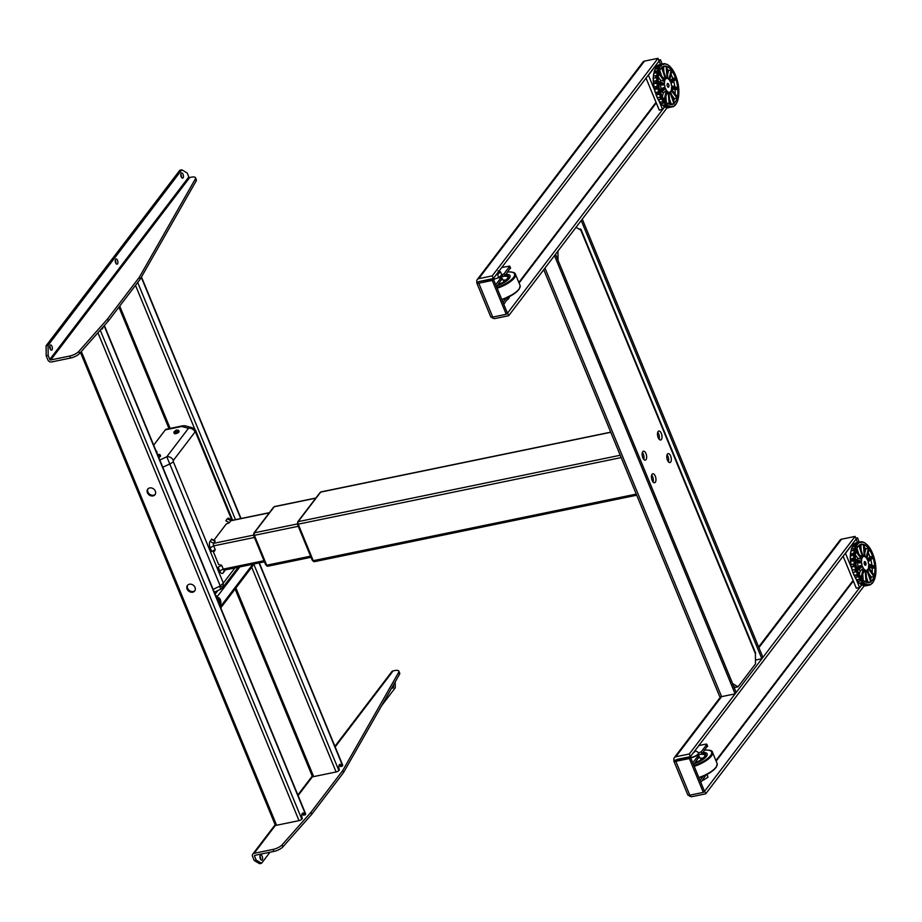 <?xml version="1.0" encoding="UTF-8"?>
<svg xmlns="http://www.w3.org/2000/svg" width="922" height="922" viewBox="0 0 922 922"><rect width="100%" height="100%" fill="white"/><g stroke="black" fill="none" stroke-linecap="round" stroke-linejoin="round"><path stroke-width="1.38" d="M735.122 693.851L554.479 255.59L555.54 254.207L736.182 692.468L735.122 693.851L721.592 696.64A3.423 1.141 157.6 0 1 719.621 696.387L543.75 269.685M755.475 660.071L761.86 658.757L581.217 220.496L582.278 219.102L762.92 657.363L761.86 658.757M688.676 795.294A3.423 2.812 -142.7 0 0 692.215 796.608L705.733 793.819L704.639 791.168L861.724 584.974M690.417 757.135L704.373 791.007L703.313 792.39L689.783 795.179A3.423 1.141 157.6 0 1 687.812 794.925L673.855 761.065A3.423 1.141 -22.4 0 0 675.826 761.318L689.356 758.529L690.417 757.135L674.051 760.362A3.423 1.141 -22.4 0 0 673.855 761.065M689.356 758.529L703.313 792.39M705.733 793.819L864.168 585.862M857.737 542.413L855.962 539.335M859.235 542.101L857.483 537.849L856.423 539.232M857.483 537.849L855.789 538.194M758.633 646.967L840.046 540.119A3.423 2.812 37.3 0 1 841.532 539.209L855.063 536.42L689.31 753.977L675.791 756.766A3.423 2.812 -142.7 0 0 674.293 757.677A3.423 2.812 -142.7 0 0 674.051 760.362M689.31 753.977L690.405 756.628L677.013 759.394M855.063 536.42L856.158 539.082L690.405 756.628M843.111 556.197L856.296 588.19L859.592 587.51L856.169 579.212M851.651 568.252L845.497 553.315L853.449 542.897L854.014 544.268M861.597 584.894L859.592 587.51M705.872 775.125L700.847 782.444M703.186 776.289L700.017 780.45M707.358 746.059L701.988 753.816L696.802 755.475M707.554 746.52L706.817 744.215L705.941 744.1L698.841 745.575M698.622 757.527L693.586 764.845M698.818 757.988L698 755.994L692.768 762.851M698 755.994L696.375 755.74M706.736 744.527L701.169 751.822L701.988 753.816M701.169 751.822L698.519 752.963A5.336 1.775 -22.4 0 1 698.576 753.101L698.473 752.848A5.336 1.775 -22.4 0 0 698.392 752.709A5.336 1.775 -22.4 0 0 698.346 752.652A5.682 5.682 0 0 0 694.75 750.934M686.498 757.942L686.959 757.342M491.622 317.191A3.423 2.812 -142.7 0 0 495.149 318.505L508.679 315.716L507.584 313.065L664.67 106.871M492.256 275.874L478.725 278.663A3.423 2.812 -142.7 0 0 477.239 279.573L642.98 62.016A3.423 2.812 37.3 0 1 644.478 61.106L657.997 58.317L492.256 275.874L493.351 278.525L479.659 281.417L493.351 279.032L507.307 312.904L506.247 314.287L492.728 317.076A3.423 1.141 157.6 0 1 490.746 316.822L476.789 282.962A3.423 1.141 -22.4 0 0 478.772 283.215L492.29 280.426L493.143 278.571M492.29 280.426L506.247 314.287M479.959 281.291L476.997 282.259A3.423 1.141 -22.4 0 0 476.789 282.962M508.679 315.716L667.102 107.77M660.682 64.333L658.907 61.232M662.192 64.021L660.429 59.746L659.368 61.129M660.429 59.746L658.734 60.091M657.997 58.317L659.092 60.979L493.351 278.525M477.239 279.573A3.423 2.812 -142.7 0 0 476.997 282.259M646.045 78.093L659.242 110.087L662.538 109.407L659.115 101.109M654.597 90.149L648.443 75.212L656.383 64.794L656.971 66.2A22.093 10.315 78.4 0 0 655.876 67.698L659.172 67.018A22.093 10.315 -101.6 0 1 660.279 65.531L661.27 65.888L661.281 64.644A22.093 10.315 -101.6 0 1 662.653 63.929L663.61 64.586L663.978 64.01A21.713 10.142 78.4 0 1 665.984 64.148L666.721 64.39A21.713 10.142 78.4 0 1 668.807 65.589L669.603 66.096L669.026 66.211M664.532 106.791L662.538 109.407M508.817 297.022L503.781 304.341M506.132 298.186L502.963 302.347M501.568 279.424L496.532 286.742M501.752 279.885L500.934 277.891L495.713 284.748M500.934 277.891L498.525 277.81M501.775 267.472L509.762 266.112L504.115 273.719L504.933 275.713L499.92 277.338M510.304 267.956L504.933 275.713M503.089 276.681L502.26 274.687L504.115 273.719M489.444 279.839L489.893 279.239M850.464 553.961A21.713 10.142 -101.6 0 1 850.971 550.872L854.924 550.054A21.713 10.142 78.4 0 0 854.394 553.5L850.43 554.306L853.922 552.935A22.093 10.315 -101.6 0 1 854.325 550.296L851.029 550.976A22.093 10.315 78.4 0 0 850.614 553.615M854.072 554.952L850.453 555.897A22.093 10.315 78.4 0 0 850.453 558.893L850.603 560.092L854.567 559.274L853.749 558.213A22.093 10.315 -101.6 0 1 853.749 555.217L854.394 553.5M857.322 547.507A19.581 9.139 78.4 0 0 856.204 550.296L861.989 558.34A7.088 3.308 78.4 0 1 862.646 557.142L858.831 545.501A19.581 9.139 78.4 0 0 857.322 547.507M853.864 549.915A19.581 9.139 -101.6 0 1 854.475 548.452M865.85 564.979A1.902 0.887 78.4 0 0 865.839 562.8A1.902 0.887 78.4 0 0 864.709 561.567A1.902 0.887 78.4 0 0 864.34 561.89A1.902 0.887 78.4 0 0 864.352 564.068A1.902 0.887 78.4 0 0 865.481 565.301A1.902 0.887 78.4 0 0 865.85 564.979M864.917 565.071A1.902 0.887 78.4 0 0 864.283 562.005M873.987 576.573A19.581 9.139 78.4 0 1 871.359 581.367L867.544 569.727A7.088 3.308 78.4 0 0 867.913 569.197A7.088 3.308 78.4 0 0 868.017 568.978A7.088 3.308 78.4 0 0 868.201 568.528L873.987 576.573L871.359 577.114L868.801 573.576M851.041 564.529L854.337 563.849A22.093 10.315 -101.6 0 1 853.922 560.691L850.626 561.371A22.093 10.315 78.4 0 0 851.041 564.529L850.983 565.094A21.713 10.142 -101.6 0 1 850.43 560.991L850.626 561.371M850.603 560.092L850.418 561.164M850.902 564.852L851.271 566.569A21.713 10.142 -101.6 0 0 851.317 566.8L851.536 567.053A22.093 10.315 78.4 0 0 852.343 570.142L855.639 569.462A22.093 10.315 -101.6 0 1 854.832 566.373L854.936 564.276A21.713 10.142 78.4 0 1 854.394 560.173L854.567 559.274M871.359 577.114A19.581 9.139 -101.6 0 1 870.622 579.12M874.84 567.768L868.639 565.463A7.088 3.308 78.4 0 1 868.501 567.387L874.287 575.432A19.581 9.139 78.4 0 0 874.84 567.768L872.2 568.309A19.581 9.139 -101.6 0 1 872.154 572.481M872.2 568.309L868.559 566.961M874.748 566.292A19.581 9.139 78.4 0 0 873.088 557.798L868.121 561.855A7.088 3.308 78.4 0 1 868.536 563.987L874.748 566.292M870.817 559.654A19.581 9.139 -101.6 0 1 871.935 565.255M872.615 556.381A19.581 9.139 78.4 0 0 869.181 549.339L866.795 558.674A7.088 3.308 78.4 0 1 867.66 560.449L872.615 556.381L869.976 556.923L867.118 559.262M868.282 552.877A19.581 9.139 -101.6 0 1 869.976 556.923M865.597 557.188A7.088 3.308 78.4 0 1 866.092 557.695L868.478 548.36A19.581 9.139 78.4 0 0 864.191 544.66L865.009 556.773A7.088 3.308 78.4 0 1 865.597 557.188L865.009 556.669M868.478 548.36L865.839 548.901L864.767 553.119M864.363 547.219A19.581 9.139 -101.6 0 1 865.839 548.901M863.43 544.383A19.581 9.139 78.4 0 0 861.148 544.257A19.581 9.139 78.4 0 0 859.431 545.017L863.257 556.646A7.088 3.308 78.4 0 1 864.26 556.485L863.43 544.383L860.791 544.925L861.16 550.261M859.869 544.741A19.581 9.139 -101.6 0 1 860.791 544.925M862.796 555.24L864.26 556.485M856.93 548.302L858.751 553.845M859.074 554.837L862.646 557.142M855.904 551.437A19.581 9.139 78.4 0 0 855.351 559.101L861.551 561.406A7.088 3.308 78.4 0 1 861.701 559.481L855.904 551.437M852.781 555.217A19.581 9.139 -101.6 0 1 852.85 554.479M852.735 559.654L854.406 560.276M857.425 559.873A10.13 4.725 -101.6 0 1 857.644 558.064L861.701 559.481M855.397 554.94L857.644 558.064M855.455 560.576A19.581 9.139 78.4 0 0 857.114 569.07L862.07 565.013L858.221 566.546A10.13 4.725 -101.6 0 1 857.506 562.858L861.655 562.881L855.455 560.576M853.611 566.327A19.581 9.139 -101.6 0 1 853.184 564.091M856.734 567.768L858.221 566.546M855.616 562.166L857.506 562.858M861.655 562.881A7.088 3.308 78.4 0 0 862.07 565.013M863.395 568.194A7.088 3.308 78.4 0 1 862.543 566.431L857.575 570.488A19.581 9.139 78.4 0 0 861.01 577.529L863.395 568.194L860.18 571.018A10.13 4.725 -101.6 0 1 859.177 569.174M856.769 570.66L854.936 571.029L856.365 569.865M857.656 576.953A19.581 9.139 -101.6 0 1 856.987 575.766M855.213 571.778A19.581 9.139 -101.6 0 1 854.936 571.029M859.281 574.544L860.18 571.018M863.949 582.635L863.372 582.75A19.581 9.139 -101.6 0 1 862.9 582.52A19.581 9.139 -101.6 0 1 862.496 582.301M865.182 570.107A7.088 3.308 78.4 0 1 864.11 569.174L861.713 578.509A19.581 9.139 78.4 0 0 866.012 582.208L865.182 570.107L862.75 573.599M860.675 580.86A19.581 9.139 -101.6 0 1 859.35 579.396M863.199 580.203L862.796 574.302M866.046 571.997L866.945 570.222A7.088 3.308 78.4 0 1 865.942 570.384L866.761 582.485A19.581 9.139 78.4 0 0 869.054 582.612A19.581 9.139 78.4 0 0 870.76 581.863L868.121 582.404A19.581 9.139 -101.6 0 1 867.683 582.681M868.121 582.404L866.403 577.16M866.945 570.222L870.76 581.863M873.434 580.825L873.238 581.886M875.197 576.711L873.906 580.733A22.093 10.315 -101.6 0 0 873.975 580.595M873.941 580.664A21.713 10.142 78.4 0 0 874.978 577.933L874.955 578.29M873.042 582.174L873.134 582.151A22.093 10.315 -101.6 0 1 872.097 583.476M872.051 583.522A22.093 10.315 -101.6 0 1 871.993 583.568L871.428 583.695M871.428 583.649L872.097 583.511L871.67 583.061L871.417 583.833A21.713 10.142 78.4 0 1 869.607 584.675L869.043 584.283L868.409 585.24A22.093 10.315 -101.6 0 1 866.853 585.055L866.265 584.064M868.697 585.113L870.979 584.41A22.093 10.315 -101.6 0 1 869.596 585.044L866.288 585.724A22.093 10.315 78.4 0 0 866.726 585.585M866.853 585.055L863.557 585.735A22.093 10.315 78.4 0 0 865.101 585.919L868.409 585.24M866.945 584.848L862.831 585.147M866.622 583.995L865.539 584.571M864.871 584.202L865.666 584.041M853.127 572.527L856.619 571.49L853.127 572.527A22.093 10.315 78.4 0 0 854.256 575.351L858.543 574.959L854.579 575.777M858.543 574.959L857.552 574.671A22.093 10.315 -101.6 0 1 856.423 571.847M856.619 571.49L856.607 570.061L855.639 569.462M851.283 566.811L855.074 566.027M850.395 554.041L851.029 550.976M850.326 555.724A21.713 10.142 -101.6 0 1 850.338 555.643L850.43 554.306M850.637 554.94L854.59 554.122M855.616 546.273L852.32 546.953A22.093 10.315 78.4 0 0 851.525 549.063L854.821 548.383A22.093 10.315 -101.6 0 1 855.616 546.273L856.596 546.331L856.607 545.052L852.815 545.836L852.792 546.815M855.339 549.604L854.821 548.383M852.297 547.023L855.743 546.204M853.104 545.536L856.4 544.856A22.093 10.315 -101.6 0 1 857.541 543.438L854.233 544.118A22.093 10.315 78.4 0 0 853.104 545.536L853.104 545.536M856.089 546.17L856.757 546.031M856.55 542.781L856.642 542.643A22.093 10.315 78.4 0 0 855.259 543.277L858.555 542.597A22.093 10.315 -101.6 0 1 859.938 541.963L861.148 542.597L861.125 541.767A22.093 10.315 -101.6 0 1 862.681 541.952L863.949 542.424A22.093 10.315 -101.6 0 1 863.983 542.436M859.961 541.952L856.642 542.643L860.341 541.998M856.711 545.375A21.713 10.142 78.4 0 1 858.186 543.519L858.555 542.597M860.238 541.952L861.263 541.848M865.77 543.623L866.346 544.556M870.956 550.25L871.394 550.814A21.713 10.142 78.4 0 0 869.584 547.749L868.893 546.781A21.713 10.142 78.4 0 0 866.876 544.533M869.653 547.737L871.325 550.561M871.29 550.492L872.028 552.128M873.365 555.424L873.918 557.095A21.713 10.142 78.4 0 1 874.966 561.118L875.255 562.593A21.713 10.142 78.4 0 1 875.796 566.696L875.9 568.148A21.713 10.142 78.4 0 1 875.9 572.043L875.808 573.38A21.713 10.142 78.4 0 1 875.266 576.815L875.831 573.645M873.468 555.701A21.713 10.142 78.4 0 0 871.982 552.036M866.127 543.888A21.713 10.142 78.4 0 0 864.041 542.597M859.373 583.153L859.362 583.153A21.713 10.142 -101.6 0 1 857.345 580.906L856.964 579.892L860.606 579.12A21.713 10.142 78.4 0 1 858.797 576.054L858.751 575.397M860.929 579.074L861.298 580.088A21.713 10.142 78.4 0 0 863.326 582.347L864.064 582.981A21.713 10.142 78.4 0 0 866.15 584.271M872.005 583.349A21.713 10.142 78.4 0 0 873.48 581.494M864.214 585.597A21.713 10.142 -101.6 0 1 863.626 585.528M860.733 584.26A21.713 10.142 -101.6 0 1 860.111 583.799L859.892 583.142M856.964 579.892L856.653 579.938A21.713 10.142 -101.6 0 1 854.844 576.872L854.798 576.215M854.187 575.512A21.713 10.142 -101.6 0 1 852.896 572.355M852.873 572.262A21.713 10.142 -101.6 0 1 852.769 571.986L852.308 570.591A21.713 10.142 -101.6 0 1 851.329 566.869M850.314 559.135A21.713 10.142 -101.6 0 1 850.326 555.782M851.386 550.422L851.26 549.754A21.713 10.142 -101.6 0 1 852.262 547.092M854.809 543.992L854.821 543.853A21.713 10.142 -101.6 0 1 856.63 543.012L857.045 543.542M857.137 543.519L857.322 542.908A21.713 10.142 -101.6 0 1 858.785 543M860.606 579.12L856.653 579.938M860.675 584.271L863.972 583.591A22.093 10.315 -101.6 0 0 865.585 584.583L862.277 585.263A22.093 10.315 78.4 0 1 860.675 584.271M857.852 581.448A22.093 10.315 78.4 0 0 859.408 583.177L862.704 582.497A22.093 10.315 -101.6 0 1 861.148 580.768L857.852 581.448M863.096 582.474L859.408 583.177L863.004 582.508M864.075 542.482A22.093 10.315 -101.6 0 1 865.551 543.415L865.551 543.415M855.282 577.437A22.093 10.315 78.4 0 0 856.665 579.788L859.961 579.108A22.093 10.315 -101.6 0 1 858.578 576.757L855.282 577.437M678.673 87.913L678.811 89.549A21.713 10.142 78.4 0 1 678.857 93.479L678.604 95.519M676.99 83.453A19.581 9.139 78.4 0 0 675.884 79.257L671.02 83.591A7.088 3.308 78.4 0 1 671.458 85.723L677.635 87.74A19.581 9.139 78.4 0 0 676.99 83.453M673.671 81.228A19.581 9.139 -101.6 0 1 674.351 83.994A19.581 9.139 -101.6 0 1 674.835 86.818M664.612 84.939A7.088 3.308 78.4 0 0 664.797 86.011A7.088 3.308 78.4 0 0 665.062 87.071L661.224 88.673A10.13 4.725 -101.6 0 1 660.763 86.852A10.13 4.725 -101.6 0 1 660.463 84.997L664.612 84.939L658.435 82.922A19.581 9.139 78.4 0 0 660.187 91.405L665.062 87.071M656.81 75.281A22.093 10.315 -101.6 0 1 657.19 72.608L653.894 73.287A22.093 10.315 78.4 0 0 653.514 75.961L657.098 75.546L653.514 75.961M660.555 64.356A22.093 10.315 78.4 0 0 660.521 64.367L663.828 63.687A22.093 10.315 -101.6 0 1 665.361 63.791L664.451 63.975M663.333 64.206L663.967 64.079M658.608 84.386L660.463 84.997M659.76 89.976L661.224 88.673M656.51 88.028A19.581 9.139 -101.6 0 1 656.21 86.495M666.41 90.206A7.088 3.308 78.4 0 1 665.534 88.477L660.671 92.811A19.581 9.139 78.4 0 0 664.163 99.737L666.41 90.206L663.229 93.087A10.13 4.725 -101.6 0 1 662.273 91.382M660.844 99.242A19.581 9.139 -101.6 0 1 659.691 97.213M662.365 96.729L663.229 93.087M658.089 93.295L658.873 92.603M668.208 92.05A7.088 3.308 78.4 0 1 667.125 91.163L664.877 100.682A19.581 9.139 78.4 0 0 669.176 104.209L668.208 92.05L665.799 95.565M663.932 103.057A19.581 9.139 -101.6 0 1 662.457 101.501M666.341 102.296L665.88 96.453M669.084 93.825L669.948 92.085A7.088 3.308 78.4 0 1 668.957 92.292L669.925 104.451A19.581 9.139 78.4 0 0 671.988 104.509A19.581 9.139 78.4 0 0 673.89 103.621L671.251 104.163A19.581 9.139 -101.6 0 1 670.628 104.578M671.251 104.163L669.499 99.034M669.948 92.085L673.89 103.621M677.025 98.135L671.181 90.31A7.088 3.308 78.4 0 1 670.962 90.875A7.088 3.308 78.4 0 1 670.548 91.555L674.478 103.091A19.581 9.139 78.4 0 0 677.025 98.135L674.385 98.677A19.581 9.139 -101.6 0 1 673.682 100.752M674.385 98.677L671.781 95.185M677.762 89.215L671.573 87.198A7.088 3.308 78.4 0 1 671.458 89.157L677.301 96.971A19.581 9.139 78.4 0 0 677.762 89.215L675.123 89.757A19.581 9.139 -101.6 0 1 675.123 94.056M675.123 89.757L671.527 88.593M675.411 77.851A19.581 9.139 78.4 0 0 671.908 70.936L669.66 80.456A7.088 3.308 78.4 0 1 670.536 82.196L675.411 77.851L672.772 78.405L669.937 80.917M671.066 74.475A19.581 9.139 -101.6 0 1 672.772 78.405M668.531 79.085A7.088 3.308 78.4 0 1 668.946 79.499L671.193 69.98A19.581 9.139 78.4 0 0 666.894 66.465L667.862 78.624A7.088 3.308 78.4 0 1 668.531 79.085L667.851 78.485M671.193 69.98L668.565 70.521L667.563 74.763M667.09 68.908A19.581 9.139 -101.6 0 1 668.565 70.521M666.145 66.211A19.581 9.139 78.4 0 0 664.082 66.154A19.581 9.139 78.4 0 0 662.192 67.052L666.122 78.577A7.088 3.308 78.4 0 1 667.113 78.37L666.145 66.211L663.506 66.764L663.932 72.181M662.803 66.638A19.581 9.139 -101.6 0 1 663.506 66.764M665.615 77.114L667.113 78.37M661.593 67.571A19.581 9.139 78.4 0 0 659.046 72.538L664.889 80.352A7.088 3.308 78.4 0 1 665.523 79.108L661.593 67.571M659.749 70.464L661.65 76.019M661.927 76.837L665.523 79.108M657.513 81.62L655.68 81.989A19.581 9.139 -101.6 0 1 655.623 80.836M658.769 73.691A19.581 9.139 78.4 0 0 658.308 81.447L664.497 83.464A7.088 3.308 78.4 0 1 664.612 81.516L658.769 73.691M655.669 77.794A19.581 9.139 -101.6 0 1 655.865 75.8M655.68 81.989L656.775 82.346M660.348 82.116A10.13 4.725 -101.6 0 1 660.544 80.145L664.612 81.516M658.32 77.16L660.544 80.145M657.893 88.777L654.597 89.457A22.093 10.315 78.4 0 0 655.427 92.534L658.723 91.854A22.093 10.315 -101.6 0 1 657.893 88.777L658.4 87.636L654.436 88.454L654.009 87.498A21.713 10.142 -101.6 0 1 653.433 83.568L657.582 82.185L653.617 83.003L653.306 81.931A21.713 10.142 -101.6 0 1 653.249 78.001L653.329 76.664A21.713 10.142 -101.6 0 1 653.364 76.307M666.064 104.659L663.091 105.269L663.494 106.191L667.286 105.419L667.044 104.451L662.607 105.315A22.093 10.315 78.4 0 1 661.039 103.656L664.347 102.976L664.347 101.627L659.841 102.042A22.093 10.315 78.4 0 1 658.435 99.737L661.731 99.057L661.904 97.697L660.694 97.006L657.398 97.686A22.093 10.315 78.4 0 1 656.234 94.897L659.53 94.217L659.864 92.926L655.738 93.249L659.703 92.431L658.723 91.854M655.738 93.249L659.103 92.027M658.124 88.431L654.343 89.215L654.436 88.454M653.375 76.157A21.713 10.142 -101.6 0 1 653.825 73.172L658.193 71.881L657.651 70.648L654.355 71.328A22.093 10.315 78.4 0 1 655.116 69.173L659.38 68.516L659.172 67.018M654.228 72.688L654.101 71.674L657.893 70.89M656.983 66.211L660.671 65.485M655.588 69.081L655.588 68.009L659.38 67.225M659.265 64.736L659.345 64.609A22.093 10.315 78.4 0 0 657.985 65.324L661.281 64.644M662.676 63.918L659.345 64.609L663.045 63.964M673.682 71.743L674.12 72.308A21.713 10.142 78.4 0 0 672.288 69.3L671.585 68.366A21.713 10.142 78.4 0 0 669.556 66.2M672.357 69.288L674.051 72.054M674.005 71.985L674.731 73.506A21.713 10.142 78.4 0 1 676.241 77.137L676.713 78.508A21.713 10.142 78.4 0 1 677.797 82.519L678.108 83.983A21.713 10.142 78.4 0 1 678.696 88.097M678.223 98.193L678.292 98.308A21.713 10.142 78.4 0 0 678.788 94.816L678.811 95.162M678.822 95.081L677.924 99.83M674.57 105.385L675.227 105.212L674.627 104.82M678.027 99.449A21.713 10.142 78.4 0 1 677.025 102.261L676.241 103.783A22.093 10.315 -101.6 0 1 675.135 105.269L675.227 105.212M675.215 105.258L676.241 103.783M666.053 107.159L666.756 107.69A22.093 10.315 78.4 0 0 668.289 107.793L672.772 106.503A21.713 10.142 78.4 0 0 674.558 105.569L674.8 104.785M670.455 107.09A22.093 10.315 78.4 0 0 670.836 106.837L671.539 106.687M672.115 106.572L672.737 106.445M674.558 105.569L674.132 106.157A22.093 10.315 -101.6 0 1 672.76 106.871L672.853 106.745M671.585 107.113A22.093 10.315 -101.6 0 1 670.052 107.01L666.352 107.586L670.144 106.814L669.464 106.042M666.56 107.678L668.162 107.713M668.001 106.203L668.807 106.042M667.263 105.073A21.713 10.142 78.4 0 0 669.349 106.272L669.81 105.972M667.044 104.451L666.295 104.612M659.726 93.86L655.945 94.643L655.911 93.744M670.087 106.514A21.713 10.142 78.4 0 0 672.092 106.652L672.219 106.134M658.193 71.881L657.778 72.354A21.713 10.142 78.4 0 0 657.294 75.846L657.213 77.183A21.713 10.142 78.4 0 0 657.259 81.124L657.582 82.185M657.374 82.577A21.713 10.142 78.4 0 0 657.974 86.68L658.4 87.636M668.911 85.147A1.902 0.887 78.4 0 0 667.655 83.464A1.902 0.887 78.4 0 0 667.171 85.516A1.902 0.887 78.4 0 0 668.427 87.198A1.902 0.887 78.4 0 0 668.911 85.147M669.914 106.86A21.713 10.142 -101.6 0 1 669.234 107.183M662.561 105.281L662.561 105.281A21.713 10.142 -101.6 0 1 660.532 103.114L659.829 102.181A21.713 10.142 -101.6 0 1 657.997 99.173L657.386 97.974A21.713 10.142 -101.6 0 1 655.98 94.632M655.346 92.799A21.713 10.142 -101.6 0 1 654.366 89.204M654.194 71.651A21.713 10.142 -101.6 0 1 655.093 69.219L655.093 69.219M657.547 66.084L657.559 65.911A21.713 10.142 -101.6 0 1 658.838 65.151M659.38 65.036L660.002 64.909M653.295 76.399L653.894 73.287M666.053 64.298L666.675 64.171A22.093 10.315 -101.6 0 1 668.231 65.116L668.162 65.128M666.087 64.344L666.744 64.206M653.375 78.266A22.093 10.315 78.4 0 0 653.421 81.286L656.718 80.606A22.093 10.315 -101.6 0 1 656.671 77.586L653.375 78.266M653.617 83.787A22.093 10.315 78.4 0 0 654.067 86.945L657.363 86.265A22.093 10.315 -101.6 0 1 656.913 83.107L653.617 83.787M663.886 106.364A22.093 10.315 78.4 0 0 665.488 107.286L668.784 106.606A22.093 10.315 -101.6 0 1 667.182 105.684L663.886 106.364M506.708 279.965A9.842 3.273 -22.4 0 0 505.798 279.942A9.842 3.273 -22.4 0 0 503.32 280.242M510.085 275.816A12.954 4.31 -22.4 0 0 506.086 274.479A12.954 4.31 -22.4 0 0 505.867 274.491M501.752 279.343A4.575 1.521 -22.4 0 0 502.029 278.26A4.575 1.521 -22.4 0 0 501.142 277.868M497.454 285.532A12.954 4.31 -22.4 0 0 509.29 278.386A12.954 4.31 -22.4 0 0 506.028 274.341A12.954 4.31 -22.4 0 0 505.971 274.341M703.763 758.068A9.842 3.273 -22.4 0 0 701.757 758.126A9.842 3.273 -22.4 0 0 700.374 758.345M707.151 753.919A12.954 4.31 -22.4 0 0 702.933 752.583M698.807 757.446A4.575 1.521 -22.4 0 0 699.083 756.363A4.575 1.521 -22.4 0 0 698.196 755.971M694.52 763.635A12.954 4.31 -22.4 0 0 706.367 756.478A12.954 4.31 -22.4 0 0 703.037 752.444M693.344 752.778A2.662 0.887 -22.4 0 0 694.692 751.004M690.555 757.481A5.336 1.775 -22.4 0 0 694.658 756.34A5.336 1.775 -22.4 0 0 698.473 752.848M689.23 757.388A5.336 1.775 -22.4 0 1 688.688 757.054A5.336 1.775 -22.4 0 1 688.653 756.997A5.336 1.775 -22.4 0 0 688.711 757.169A5.336 1.775 -22.4 0 0 688.792 757.308A5.336 1.775 -22.4 0 0 688.93 757.446M690.659 757.734A5.336 1.775 -22.4 0 0 696.168 755.867A5.336 1.775 -22.4 0 0 698.576 753.101M509.566 296.573A5.682 5.682 0 0 1 507.93 299.327A2.662 0.887 157.6 0 1 507.192 299.869M706.909 774.526L708.004 777.188L707.047 774.457M703.371 779.125L703.705 779.943L708.004 777.188M702.264 780.577L703.705 779.943M498.122 270.872L500.508 271.84L501.752 274.86L498.814 277.614L497.569 274.606L496.232 274.744M498.814 277.614L493.489 279.412M498.917 272.797L498.491 271.771M500.508 271.84L497.569 274.606M498.883 272.831A4.956 1.648 -22.4 0 0 499.159 270.976M645.976 453.589A4.575 2.132 78.4 0 0 643.464 451.204A4.575 2.132 78.4 0 0 642.795 457.761A4.575 2.132 78.4 0 0 645.308 460.147A4.575 2.132 78.4 0 0 645.976 453.589M642.357 452.472A4.575 2.132 -101.6 0 1 643.337 454.131A4.575 2.132 -101.6 0 1 643.787 459.421M655.288 476.167A4.575 2.132 78.4 0 0 652.776 473.781A4.575 2.132 78.4 0 0 652.108 480.339A4.575 2.132 78.4 0 0 654.62 482.725A4.575 2.132 78.4 0 0 655.288 476.167M651.658 475.049A4.575 2.132 -101.6 0 1 652.649 476.709A4.575 2.132 -101.6 0 1 653.087 481.999M670.64 456.01A4.575 2.132 78.4 0 0 668.127 453.624A4.575 2.132 78.4 0 0 667.459 460.182A4.575 2.132 78.4 0 0 669.971 462.567A4.575 2.132 78.4 0 0 670.64 456.01M667.021 454.892A4.575 2.132 -101.6 0 1 668.001 456.551A4.575 2.132 -101.6 0 1 668.45 461.841M661.339 433.432A4.575 2.132 78.4 0 0 658.827 431.047A4.575 2.132 78.4 0 0 658.158 437.604A4.575 2.132 78.4 0 0 660.671 439.99A4.575 2.132 78.4 0 0 661.339 433.432M657.709 432.314A4.575 2.132 -101.6 0 1 658.7 433.974A4.575 2.132 -101.6 0 1 659.138 439.264M733.658 686.348L735.387 687.363L738.026 686.821L732.644 683.651A3.423 1.141 157.6 0 1 732.575 683.732M557.96 260.085A3.423 1.141 -22.4 0 0 558.029 260.004L557.948 251.038M557.937 260.027L732.644 683.651M576.031 227.308L580.802 230.12A3.423 1.141 -22.4 0 0 580.998 229.417A3.423 1.141 -22.4 0 0 579.143 229.14M580.998 229.417L755.614 653.076A3.423 1.141 157.6 0 1 755.418 653.767L755.498 663.886L738.026 686.821M157.65 455.168L158.135 454.846A2.593 0.864 157.6 0 1 158.33 454.788M159.932 454.719A2.593 0.864 157.6 0 1 160.151 454.915A2.593 0.864 157.6 0 1 158.377 456.563M158.757 457.485A2.593 0.864 -22.4 0 0 160.532 455.837L160.151 454.915M158.135 454.846L157.397 454.581M158.261 456.286A2.466 0.818 -22.4 0 0 159.633 454.488L157.535 454.523M267.23 566.039A2.282 1.072 -101.6 0 1 267.046 566.004A2.282 1.072 -101.6 0 1 266.089 564.84L254.138 535.82L254.103 532.778A2.282 1.867 37.3 0 0 253.942 532.974L253.642 535.578A2.282 0.761 -22.4 0 0 254.138 535.82L254.138 535.82A2.282 1.072 -101.6 0 1 254.103 532.778L273.615 507.169A2.282 1.072 -101.6 0 1 273.707 507.077L273.454 507.354A2.282 1.867 37.3 0 1 273.615 507.169L254.242 532.755A2.282 1.072 78.4 0 0 254.265 535.786L266.228 564.806A2.282 1.072 78.4 0 0 267.15 565.97M254.242 532.755L254.265 535.786M267.714 565.785L266.228 564.806L267.841 565.762M319.784 492.924A2.282 1.867 37.3 0 1 320.084 492.521L320.568 492.256A2.282 1.072 78.4 0 0 320.222 492.498L298.06 521.587A2.282 1.072 78.4 0 0 298.083 524.618L312.777 560.276A2.282 1.072 78.4 0 0 313.711 561.44M320.222 492.498L297.921 521.61L298.083 524.618L297.921 521.61A2.282 1.072 78.4 0 0 297.956 524.641L312.65 560.299A2.282 1.072 78.4 0 0 313.595 561.475A2.282 1.072 78.4 0 0 313.699 561.498M183.328 425.837A6.097 2.847 78.4 0 0 182.671 425.814A6.097 2.847 78.4 0 0 181.715 426.471L165.338 429.848A6.097 2.847 -101.6 0 1 166.294 429.191L182.671 425.814M213.132 589.4L220.243 585.943L222.755 587.556L238.233 567.237M159.794 460.009L166.79 456.77L220.243 585.943L223.343 583.084L222.824 587.452M185.506 425.906A6.097 5.278 105.3 0 0 181.715 426.471L188.468 428.315L192.076 427.704L185.506 425.906M195.003 432.015A5.336 4.368 -142.7 0 0 188.468 428.315L166.79 456.77A5.336 4.368 37.3 0 1 173.313 460.47L195.003 432.015L195.602 432.245A5.336 1.775 157.6 0 0 195.913 431.162L232.632 520.25M159.252 456.079L158.515 456.16M153.674 445.153L165.338 429.848M219.782 586.311L220.589 589.285L222.755 587.556M173.97 431.899A2.466 0.818 -22.4 0 0 175.33 432.453A2.466 0.818 -22.4 0 0 177.934 431.266A2.466 0.818 -22.4 0 0 178.165 430.159L176.425 430.101L173.97 431.899L174.27 433.478A2.593 0.864 -22.4 0 0 175.768 433.674A2.593 0.864 -22.4 0 0 179.064 431.508L178.684 430.586A2.593 0.864 157.6 0 1 175.387 432.752A2.593 0.864 157.6 0 1 173.889 432.556A2.593 0.864 157.6 0 1 173.912 432.268M176.137 430.228L175.088 431.07L176.137 430.228M175.952 431.012L175.606 430.39M224.68 570.891L223.124 572.942A4.794 2.236 -101.6 0 1 219.724 570.948L218.168 567.168L221.683 565.324L223.239 569.116A1.902 0.887 78.4 0 0 224.288 570.107L264.464 561.832M211.576 539.036L215.114 541.041L213.639 543.346A1.902 0.887 78.4 0 0 213.662 545.87L215.218 549.662L214.515 551.16M215.218 549.662L211.714 551.494L210.147 547.714A4.794 2.236 -101.6 0 1 210.089 541.341L211.599 539.358L215.149 541.364M231.503 520.619A1.902 0.887 78.4 0 0 231.145 520.55A1.902 0.887 78.4 0 0 230.846 520.757L229.336 522.739L226.305 523.95L213.835 540.315M229.336 522.739L225.798 520.734L227.308 518.752A4.794 2.236 -101.6 0 1 229.359 518.706L231.399 520.504M213.362 551.759L218.629 564.518L221.683 565.324M321.329 491.968A1.902 0.887 78.4 0 0 320.983 491.899A1.902 0.887 78.4 0 0 320.683 492.106L298.175 521.645A1.902 0.887 78.4 0 0 298.198 524.169L313.25 560.691A1.902 0.887 78.4 0 0 314.298 561.694L636.699 495.218M274.871 506.616A1.902 0.887 78.4 0 0 274.514 506.547A1.902 0.887 78.4 0 0 274.214 506.743L254.357 532.812A1.902 0.887 78.4 0 0 254.38 535.348L266.689 565.221A1.902 0.887 78.4 0 0 267.737 566.223L311.025 557.291M189.425 584.225A4.575 3.746 -142.7 0 0 187.431 585.447A4.575 3.746 -142.7 0 0 187.8 590.207A4.575 3.746 -142.7 0 0 192.71 592.201A4.575 3.746 -142.7 0 0 194.703 590.979A4.575 3.746 -142.7 0 0 194.335 586.219A4.575 3.746 -142.7 0 0 189.425 584.225M194.934 590.61A4.575 3.746 37.3 0 1 193.24 591.498A4.575 3.746 37.3 0 1 188.491 589.711A4.575 3.746 37.3 0 1 187.719 585.113M149.733 487.945A4.575 3.746 -142.7 0 0 147.739 489.156A4.575 3.746 -142.7 0 0 148.108 493.915A4.575 3.746 -142.7 0 0 153.017 495.909A4.575 3.746 -142.7 0 0 155.011 494.699A4.575 3.746 -142.7 0 0 154.642 489.939A4.575 3.746 -142.7 0 0 149.733 487.945M155.253 494.33A4.575 3.746 37.3 0 1 153.548 495.218A4.575 3.746 37.3 0 1 148.811 493.431A4.575 3.746 37.3 0 1 148.027 488.833M104.359 325.489L305.643 813.861A2.282 0.761 157.6 0 1 305.505 814.322L304.986 815.013A3.803 1.775 78.4 0 0 302.289 813.434A3.803 1.775 78.4 0 0 302.335 818.494L301.805 819.185A2.282 0.761 157.6 0 1 299.028 820.638L276.6 825.259A2.282 0.761 157.6 0 1 275.286 825.086L80.479 352.446M301.805 814.794L303.269 814.483M304.099 814.357L303.661 815.29A3.803 1.775 -101.6 0 0 302.289 813.434M101.247 328.993A3.803 1.775 78.4 0 0 101.893 329.096A3.803 1.775 78.4 0 0 103.01 327.01M259.324 562.893L342.707 765.202A2.282 0.761 157.6 0 1 342.581 765.663L342.05 766.355A3.803 1.775 -101.6 0 0 339.354 764.776A3.803 1.775 -101.6 0 0 339.4 769.835L338.87 770.527A2.282 0.761 157.6 0 1 336.104 771.979L313.664 776.601A2.282 0.761 157.6 0 1 312.351 776.428L235.11 589.043M338.87 766.136L340.333 765.836M339.354 764.776A3.803 1.775 -101.6 0 1 340.725 766.631L340.667 764.511M215.587 595.347A2.282 1.867 -142.7 0 1 217.085 596.799L217.627 598.124A3.803 1.775 -101.6 0 1 218.226 597.721A3.803 1.775 -101.6 0 1 220.554 600.383A3.803 1.775 -101.6 0 1 220.37 604.774L220.911 606.1A2.282 1.867 -142.7 0 1 220.75 607.886L252.524 566.189A2.282 1.867 -142.7 0 0 252.686 564.391L252.628 564.264M219.54 604.936L220.37 604.774M217.615 598.136A3.803 1.775 -101.6 0 1 219.298 600.879A3.803 1.775 -101.6 0 1 219.344 604.475M217.627 598.124L216.797 598.297M49.742 346.257A2.662 1.245 -101.6 0 1 49.995 346.764A2.662 1.245 -101.6 0 1 50.376 349.311M51.966 346.361A2.662 1.245 78.4 0 0 50.503 344.966A2.662 1.245 78.4 0 0 50.122 348.793A2.662 1.245 78.4 0 0 51.586 350.187A2.662 1.245 78.4 0 0 51.966 346.361M115.273 260.235A2.662 1.245 -101.6 0 1 115.527 260.753A2.662 1.245 -101.6 0 1 115.907 263.289M117.509 260.35A2.662 1.245 78.4 0 0 116.034 258.955A2.662 1.245 78.4 0 0 115.653 262.782A2.662 1.245 78.4 0 0 117.117 264.176A2.662 1.245 78.4 0 0 117.509 260.35M180.804 174.223A2.662 1.245 -101.6 0 1 181.058 174.742A2.662 1.245 -101.6 0 1 181.438 177.278M183.04 174.327A2.662 1.245 78.4 0 0 181.565 172.933A2.662 1.245 78.4 0 0 181.185 176.759A2.662 1.245 78.4 0 0 182.648 178.153A2.662 1.245 78.4 0 0 183.04 174.327M196.155 180.943L195.337 178.949A7.618 2.536 -22.4 0 0 195.522 177.796L196.34 179.778A7.618 2.536 157.6 0 1 196.155 180.943L140.167 279.239L108.393 320.937L79.557 353.483A7.618 2.536 157.6 0 1 70.545 358.036L51.563 361.954A3.043 2.501 37.3 0 1 47.829 359.834L46.192 355.857L46.1 345.738L48.082 345.335L48.163 355.443L46.192 355.857M195.522 177.796A7.618 2.536 -22.4 0 0 191.119 177.22L189.748 177.497A0.761 0.622 37.3 0 1 188.814 176.978L187.178 172.99L181.795 169.821L179.813 170.236L46.1 345.738M181.795 169.821L48.082 345.335M70.545 358.036L69.726 356.042L50.745 359.96A0.761 0.622 37.3 0 1 49.811 359.43L48.163 355.443M69.726 356.042A7.618 2.536 -22.4 0 0 78.739 351.489L79.557 353.483M195.337 178.949L139.337 277.245L107.563 318.943L78.739 351.489M107.563 318.943L108.393 320.937M139.337 277.245L140.167 279.239M262.171 856.331A2.662 1.245 78.4 0 0 260.707 854.936A2.662 1.245 78.4 0 0 260.315 858.774A2.662 1.245 78.4 0 0 261.779 860.168A2.662 1.245 78.4 0 0 262.171 856.331M260.569 859.281A2.662 1.245 78.4 0 0 260.188 856.745A2.662 1.245 78.4 0 0 259.935 856.227M398.869 671.17L399.699 673.164A7.618 2.536 157.6 0 1 399.503 674.316L398.684 672.322A7.618 2.536 -22.4 0 0 398.869 671.17A7.618 2.536 -22.4 0 0 394.478 670.594L393.106 670.882A3.043 2.501 -142.7 0 0 391.781 671.689L334.928 746.313M282.916 846.857L311.74 814.31L310.921 812.328L282.086 844.863L282.916 846.857A7.618 2.536 157.6 0 1 273.903 851.409L254.921 855.328A0.761 0.622 -142.7 0 0 254.53 856.123L256.178 860.111L261.56 863.28L259.578 863.683L254.195 860.514L256.178 860.111M311.74 814.31L343.514 772.613L399.503 674.316M273.903 851.409L273.073 849.416L254.103 853.334A3.043 2.501 -142.7 0 0 252.559 856.538L254.195 860.514M273.073 849.416A7.618 2.536 -22.4 0 0 282.086 844.863M343.514 772.613L342.696 770.619L310.921 812.328M342.696 770.619L398.684 672.322M391.908 687.651A2.662 1.245 78.4 0 0 392.841 688.135A2.662 1.245 78.4 0 0 393.452 684.954M395.215 681.842L395.273 687.766L381.685 705.607M269.985 852.216L261.56 863.28M298.06 521.587L297.921 521.61A2.282 1.867 37.3 0 0 297.76 521.794L319.98 492.636M298.083 524.618L312.777 560.276L297.956 524.641A2.282 0.761 -22.4 0 1 297.46 524.399L297.76 521.794M314.264 561.256L312.65 560.299L314.39 561.221M253.642 535.578L265.605 564.598A2.282 0.761 -22.4 0 0 266.089 564.84L266.228 564.806M675.791 756.766L721.592 696.64L544.96 268.095M689.783 795.179L675.826 761.318M841.532 539.209L758.921 647.647M853.104 580.457L716.21 760.143M716.406 760.754L853.346 581.021M492.728 317.076L478.772 283.215M644.478 61.106L478.725 278.663M656.049 102.354L519.144 282.04M519.351 282.651L656.28 102.918M510.488 268.417L509.67 266.423M866.899 584.548A21.713 10.142 78.4 0 0 868.916 584.779M854.256 575.351L857.552 574.671M854.164 575.57L857.944 574.798M856.722 571.167A21.713 10.142 78.4 0 0 858.209 574.844M851.536 567.053L854.832 566.373M855.224 565.751A21.713 10.142 78.4 0 0 856.273 569.773M850.453 555.897L853.749 555.217M850.453 558.893L853.749 558.213M850.28 559.239L854.072 558.467M854.291 554.825A21.713 10.142 78.4 0 0 854.291 558.732M856.261 546.204A21.713 10.142 78.4 0 0 855.213 548.936M860.583 542.205A21.713 10.142 78.4 0 0 858.785 543.035M863.292 542.32A21.713 10.142 78.4 0 0 861.275 542.09M660.578 64.794A21.713 10.142 -101.6 0 1 661.477 64.851M658.273 88.155A21.713 10.142 78.4 0 0 659.368 92.154M657.651 70.648A22.093 10.315 -101.6 0 1 658.412 68.493M659.046 68.401A21.713 10.142 78.4 0 0 658.054 71.213M655.588 69.023L658.596 68.401M658.757 68.366L659.541 68.205M660.936 65.612A21.713 10.142 78.4 0 0 659.495 67.548M663.298 64.16A21.713 10.142 78.4 0 0 661.512 65.093M675.146 105.05A21.713 10.142 78.4 0 0 676.587 103.114M667.666 107.505A21.713 10.142 -101.6 0 1 666.906 107.471M669.015 106.134L668.185 106.307M665.903 104.635A22.093 10.315 -101.6 0 1 664.347 102.976M664.485 102.296A21.713 10.142 78.4 0 0 666.514 104.474M663.137 101.362A22.093 10.315 -101.6 0 1 661.731 99.057M661.95 98.354A21.713 10.142 78.4 0 0 663.782 101.362M660.694 97.006A22.093 10.315 -101.6 0 1 659.53 94.217M659.829 93.537A21.713 10.142 78.4 0 0 661.351 97.156M497.972 284.863L505.049 281.302L508.172 277.568A10.522 3.504 -22.4 0 0 504.83 276.208A10.522 3.504 -22.4 0 0 504.253 276.243M505.256 275.298A11.271 3.757 157.6 0 1 507.907 278.801A11.271 3.757 157.6 0 1 497.915 284.921M496.831 287.468A17.783 5.924 -22.4 0 0 513.404 277.626A17.783 5.924 -22.4 0 0 508.99 271.978A17.783 5.924 -22.4 0 0 507.722 272.048M519.259 288.713A17.783 5.924 157.6 0 1 501.891 299.754M501.752 299.431A18.532 6.177 -22.4 0 0 520.169 285.682L519.213 289.128L514.58 293.542L501.914 299.8M507.792 271.967L509.244 271.886C512.897 272.059 514.914 272.716 515.294 273.869A18.532 6.177 157.6 0 1 497.154 288.263M695.027 762.967L702.103 759.405L705.226 755.671A10.522 3.504 -22.4 0 0 701.319 754.346M702.31 753.401A11.271 3.757 157.6 0 1 704.973 756.904A11.271 3.757 157.6 0 1 694.981 763.024M693.886 765.571A17.783 5.924 -22.4 0 0 710.747 755.337A17.783 5.924 -22.4 0 0 704.788 750.151M716.313 766.816A17.783 5.924 157.6 0 1 698.945 777.857M698.818 777.534A18.532 6.177 -22.4 0 0 717.224 763.785L716.29 767.208L713.847 769.905L709.64 772.97L698.968 777.903M704.235 750.139C709.583 749.897 712.291 750.508 712.36 751.972A18.532 6.177 157.6 0 1 694.22 766.366M755.418 653.767L580.802 230.12M156.994 452.368L156.51 451.169M273.315 507.573A2.282 1.867 37.3 0 1 273.454 507.354L253.942 532.974M297.46 524.399L312.166 560.057A2.282 0.761 -22.4 0 0 312.65 560.299M162.768 467.212L169.936 463.893A5.336 1.775 157.6 0 0 173.255 461.565L223.343 583.084L234.903 567.929M231.929 520.388L195.602 432.245M173.255 461.565L173.313 460.47M176.575 430.32A2.466 0.818 -22.4 0 0 175.733 430.62M224.507 570.061L223.124 572.942M254.426 537.468L213.662 545.87L210.147 547.714M269.282 512.828L230.846 520.757L227.308 518.752M253.504 535.129L213.639 543.346L210.089 541.341M264.003 560.714L223.239 569.116L219.724 570.948M636.238 494.1L313.25 560.691M621.186 457.577L298.198 524.169M620.229 455.249L298.175 521.645M610.767 432.291L320.683 492.106M310.564 556.185L266.689 565.221M298.244 526.301L254.38 535.348M297.322 523.95L254.357 532.812M315.739 498.191L274.214 506.743M299.028 820.638L97.939 332.738M301.805 819.185L100.233 330.145M276.6 825.259L81.32 351.489M304.191 814.587L303.603 813.158M305.505 814.322L104.128 325.743M336.104 771.979L251.718 567.249M194.98 429.594L135.511 285.336M338.87 770.527L253.757 564.034M235.467 519.662L137.701 282.466M342.581 765.663L259.024 562.95M240.734 518.579L141.273 277.268M313.664 776.601L235.917 587.982M170.144 428.396L119.722 306.058M220.911 606.1L252.686 564.391M215.091 594.16L217.823 590.564M217.085 596.799L239.858 566.903M188.814 176.978L49.811 359.43M189.748 177.497L50.745 359.96M393.106 670.882L335.17 746.912M312.546 776.612L298.106 795.571M275.482 825.271L254.103 853.334M255.187 855.27L254.53 856.123M720.704 696.755L674.293 757.677M707.647 746.209L706.817 744.215M698.899 757.677L698.081 755.683M501.845 279.573L501.026 277.591M510.581 268.106L509.762 266.112M868.017 568.978L867.59 569.877M850.395 561.118L850.902 564.932M854.164 544.118L852.85 545.778M862.888 541.975L861.148 541.767M875.335 562.754L875.831 566.569M670.962 90.875L670.582 91.67M656.925 66.211L660.44 65.485M674.812 73.553L676.206 76.918M672.783 106.871L674.305 106.065M668.738 105.995L667.931 106.168M502.029 278.26L504.322 281.786M515.294 273.869L520.169 285.682M699.083 756.363L701.377 759.889M712.36 751.972L717.224 763.785M156.544 451.019L157.04 452.206M267.046 566.004L265.605 564.598M312.166 560.057L313.595 561.475M195.913 431.162C196.202 430.47 194.922 429.318 192.076 427.704L192.076 427.704M214.284 592.201L220.589 589.285M610.71 432.164L320.983 491.899M315.877 498.018L274.514 506.547M269.408 512.667L231.145 520.55M304.237 814.437L303.753 813.25M241.034 518.51L141.469 276.946M169.003 428.638L118.915 307.118M312.224 776.117L297.852 794.96M275.148 824.764L252.766 854.141"/></g></svg>
